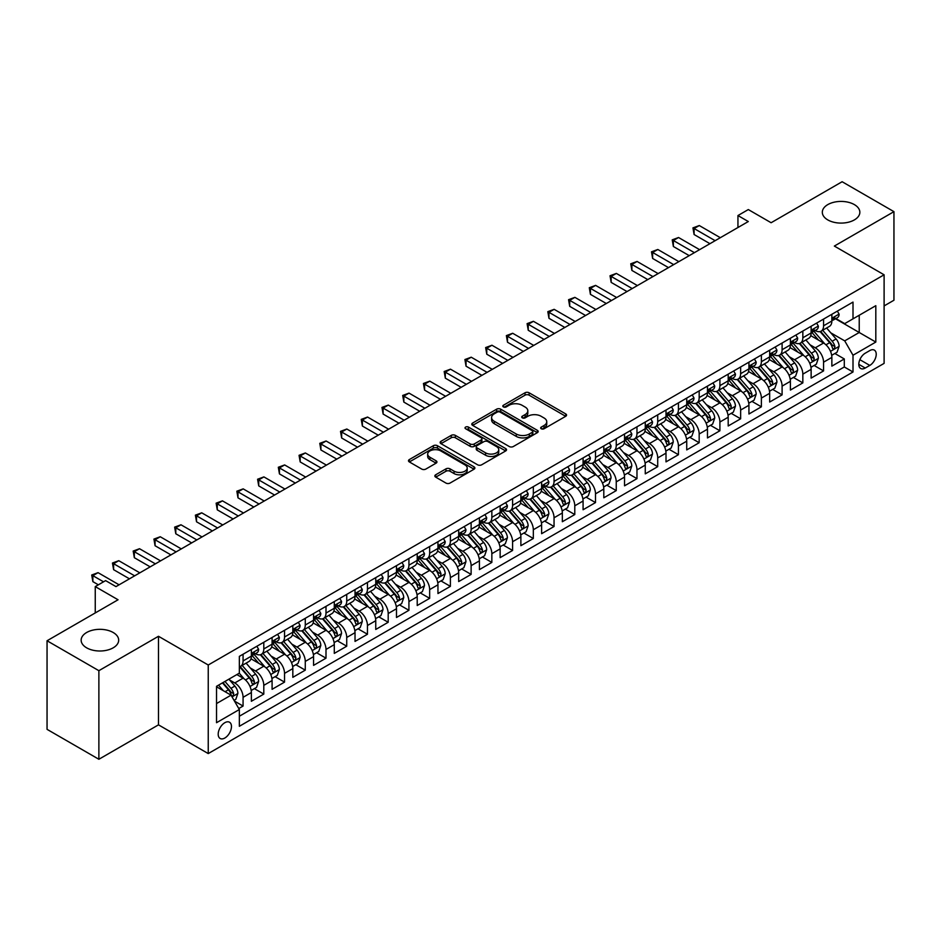 <?xml version="1.0" encoding="UTF-8"?>
<svg xmlns="http://www.w3.org/2000/svg" width="941" height="941" viewBox="0 0 941 941"><rect width="100%" height="100%" fill="white"/><g stroke="black" fill="none" stroke-linecap="round" stroke-linejoin="round"><path stroke-width="1.41" d="M541.251 428.755A2.011 1.164 0 0 0 544.098 428.755L565.729 416.275A2.882 1.659 0 0 0 566.564 415.099A2.882 1.659 0 0 0 565.729 413.922L529.101 392.785A2.882 1.659 0 0 0 525.031 392.785L503.4 405.265A2.011 1.164 0 0 0 502.812 406.089A2.011 1.164 0 0 0 503.4 406.912A2.011 1.164 0 0 0 506.258 406.912L509.046 405.289A9.21 5.317 0 0 1 522.079 405.289L525.125 407.053A9.21 5.317 0 0 1 527.819 410.817A9.21 5.317 0 0 1 525.125 414.569L522.326 416.193A2.011 1.164 0 0 0 521.737 417.016A2.011 1.164 0 0 0 522.326 417.839A2.011 1.164 0 0 0 525.172 417.839L527.972 416.216A9.21 5.317 0 0 1 541.004 416.216L544.051 417.98A9.21 5.317 0 0 1 546.745 421.744A9.21 5.317 0 0 1 544.051 425.497L541.251 427.12A2.011 1.164 0 0 0 540.663 427.943A2.011 1.164 0 0 0 541.251 428.755L541.251 427.12M113.191 632.505A18.761 10.833 0 0 0 92.736 630.152A18.761 10.833 0 0 0 81.149 640.162A18.761 10.833 0 0 0 86.643 647.831A18.761 10.833 0 0 0 107.098 650.172A18.761 10.833 0 0 0 118.684 640.162A18.761 10.833 0 0 0 113.191 632.505M854.357 204.597A18.761 10.833 0 0 0 833.902 202.244A18.761 10.833 0 0 0 822.316 212.254A18.761 10.833 0 0 0 827.809 219.923A18.761 10.833 0 0 0 848.264 222.264A18.761 10.833 0 0 0 859.851 212.254A18.761 10.833 0 0 0 854.357 204.597M224.828 738.015A9.386 5.423 120 0 0 230.957 729.745A9.386 5.423 120 0 0 229.522 722.229A9.386 5.423 120 0 0 224.828 722.7A9.386 5.423 120 0 0 218.7 730.969A9.386 5.423 120 0 0 220.135 738.485A9.386 5.423 120 0 0 224.828 738.015M435.695 474.782A2.882 1.659 0 0 0 434.848 475.958A2.882 1.659 0 0 0 435.695 477.134L445.963 483.074A2.882 1.659 0 0 0 450.033 483.074L474.052 469.206A2.882 1.659 0 0 0 474.887 468.03A2.882 1.659 0 0 0 474.052 466.854L437.424 445.705A2.882 1.659 0 0 0 433.354 445.705L409.335 459.573A2.882 1.659 0 0 0 408.488 460.749A2.882 1.659 0 0 0 409.335 461.925L421.744 469.089A2.882 1.659 0 0 0 425.814 469.089L436.095 463.16A2.882 1.659 0 0 0 436.942 461.984A2.882 1.659 0 0 0 436.095 460.808L429.943 457.255A7.693 4.446 0 0 1 427.685 454.103A7.693 4.446 0 0 1 432.437 449.998A7.693 4.446 0 0 1 440.823 450.962L464.948 464.889A7.693 4.446 0 0 1 467.195 468.03A7.693 4.446 0 0 1 462.443 472.135A7.693 4.446 0 0 1 454.056 471.17L450.033 468.853A2.882 1.659 0 0 0 445.963 468.853L435.695 474.782L435.695 477.134M884.105 305.919L893.95 300.238L893.95 211.654L842.124 181.731L771.114 222.735L748.307 209.561L737.944 215.548L748.307 221.535L115.978 586.608L105.615 580.621L95.253 586.608L95.253 612.932M98.876 670.686L98.876 759.269L158.488 724.852L158.488 636.281L98.876 670.686L47.05 640.762L118.06 599.77L95.253 586.608M158.488 636.281L208.243 665.005L884.105 274.796L884.105 363.379L208.243 753.576L208.243 665.005M893.95 211.654L834.349 246.071L884.105 274.796M509.257 446.528A2.882 1.659 0 0 0 513.327 446.528L537.335 432.672A2.882 1.659 0 0 0 538.181 431.496A2.882 1.659 0 0 0 537.335 430.319L500.706 409.17A2.882 1.659 0 0 0 496.636 409.17L472.629 423.038A2.882 1.659 0 0 0 471.782 424.203A2.882 1.659 0 0 0 472.629 425.379L509.257 446.528M466.407 429.202A2.011 1.164 0 0 1 468.453 429.484L468.453 427.085L505.693 448.586A2.882 1.659 0 0 1 506.54 449.763A2.882 1.659 0 0 1 505.693 450.939L481.674 464.795A2.882 1.659 0 0 1 477.605 464.795L440.976 443.658L440.976 441.305A2.882 1.659 0 0 0 440.141 442.482A2.882 1.659 0 0 0 440.976 443.658M440.976 441.305L451.257 435.365A2.882 1.659 0 0 1 455.326 435.365L470.182 443.94A2.882 1.659 0 0 0 474.252 443.94L481.074 440.012A2.882 1.659 0 0 0 481.91 438.835A2.882 1.659 0 0 0 481.074 437.659L465.607 428.731A2.011 1.164 0 0 1 465.019 427.908A2.011 1.164 0 0 1 466.254 426.838A2.011 1.164 0 0 1 468.453 427.085M98.876 759.269L47.05 729.346L47.05 640.762M238.767 708.538L243.072 706.056L234.462 701.092M229.569 679.955L234.779 682.954A11.727 6.775 60 0 1 243.072 697.316L251.365 692.529L251.365 701.268L263.798 694.093L254.364 688.647M250.306 667.981L255.505 670.992A11.727 6.775 60 0 1 263.798 685.354L272.09 680.566L272.09 689.306L284.535 682.119L275.101 676.673M271.032 656.018L276.242 659.018A11.727 6.775 60 0 1 284.535 673.38L292.827 668.592L292.827 677.332L305.272 670.157L295.839 664.711M291.769 644.044L296.968 647.055A11.727 6.775 60 0 1 305.272 661.417L313.565 656.63L313.565 665.369L325.998 658.182L316.564 652.736M312.506 632.07L317.705 635.081A11.727 6.775 60 0 1 325.998 649.443L334.29 644.656L334.29 653.395L346.735 646.208L337.301 640.762M333.232 620.107L338.442 623.107A11.727 6.775 60 0 1 346.735 637.469L355.028 632.681L355.028 641.421L367.46 634.246L358.027 628.8M353.969 608.133L359.168 611.144A11.727 6.775 60 0 1 367.46 625.506L375.753 620.719L375.753 629.458L388.198 622.272L378.764 616.826M374.694 596.171L379.905 599.17A11.727 6.775 60 0 1 388.198 613.532L396.49 608.745L396.49 617.484L408.923 610.309L399.49 604.863M395.432 584.196L400.631 587.208A11.727 6.775 60 0 1 408.923 601.57L417.216 596.782L417.216 605.522L429.661 598.335L420.227 592.889M416.157 572.222L421.368 575.233A11.727 6.775 60 0 1 429.661 589.595L437.953 584.808L437.953 593.548L450.386 586.361L440.953 580.915M436.895 560.26L442.094 563.259A11.727 6.775 60 0 1 450.386 577.633L458.679 572.834L458.679 581.573L471.123 574.398L461.69 568.952M457.62 548.285L462.831 551.297A11.727 6.775 60 0 1 471.123 565.659L479.416 560.871L479.416 569.611L491.849 562.424L482.415 556.978M478.357 536.323L483.556 539.322A11.727 6.775 60 0 1 491.849 553.684L500.142 548.897L500.142 557.637L512.586 550.461L503.153 545.015M499.083 524.349L504.294 527.36A11.727 6.775 60 0 1 512.586 541.722L520.879 536.935L520.879 545.674L533.324 538.487L523.89 533.041M519.82 512.386L525.019 515.386A11.727 6.775 60 0 1 533.324 529.748L541.616 524.96L541.616 533.7L554.049 526.513L544.616 521.067M540.557 500.412L545.756 503.411A11.727 6.775 60 0 1 554.049 517.785L562.342 512.986L562.342 521.726L574.786 514.551L565.353 509.105M561.283 488.438L566.494 491.449A11.727 6.775 60 0 1 574.786 505.811L583.079 501.024L583.079 509.763L595.512 502.576L586.078 497.13M582.02 476.475L587.219 479.475A11.727 6.775 60 0 1 595.512 493.837L603.804 489.049L603.804 497.789L616.249 490.614L606.816 485.168M602.746 464.501L607.957 467.512A11.727 6.775 60 0 1 616.249 481.874L624.542 477.087L624.542 485.827L636.975 478.64L627.541 473.194M623.483 452.539L628.682 455.538A11.727 6.775 60 0 1 636.975 469.9L645.267 465.113L645.267 473.852L657.712 466.665L648.278 461.219M644.209 440.564L649.419 443.564A11.727 6.775 60 0 1 657.712 457.938L666.005 453.15L666.005 461.878L678.437 454.703L669.004 449.257M664.946 428.59L670.145 431.601A11.727 6.775 60 0 1 678.437 445.963L686.73 441.176L686.73 449.916L699.175 442.729L689.741 437.283M685.671 416.628L690.882 419.627A11.727 6.775 60 0 1 699.175 433.989L707.467 429.202L707.467 437.941L719.9 430.766L710.467 425.32M706.409 404.654L711.608 407.665A11.727 6.775 60 0 1 719.9 422.027L728.193 417.239L728.193 425.979L740.638 418.792L731.204 413.346M727.134 392.691L732.345 395.69A11.727 6.775 60 0 1 740.638 410.053L748.93 405.265L748.93 414.005L761.375 406.818L751.941 401.372M747.872 380.717L753.082 383.716A11.727 6.775 60 0 1 761.375 398.09L769.667 393.303L769.667 402.03L782.1 394.855L772.667 389.409M768.609 368.743L773.808 371.754A11.727 6.775 60 0 1 782.1 386.116L790.393 381.328L790.393 390.068L802.838 382.881L793.404 377.435M789.334 356.78L794.545 359.78A11.727 6.775 60 0 1 802.838 374.142L811.13 369.354L811.13 378.094L823.563 370.919L823.563 362.179A11.727 6.775 -120 0 0 815.271 347.817L810.072 344.806M814.13 365.473L823.563 370.919M251.365 692.529A11.727 6.775 -120 0 0 243.072 678.167L236.85 674.579M272.09 680.566A11.727 6.775 -120 0 0 263.798 666.204L250.976 658.794M292.827 668.592A11.727 6.775 -120 0 0 284.535 654.23L271.714 646.832M313.565 656.63A11.727 6.775 -120 0 0 305.272 642.268L292.439 634.857M334.29 644.656A11.727 6.775 -120 0 0 325.998 630.294L313.177 622.895M355.028 632.681A11.727 6.775 -120 0 0 346.735 618.319L333.914 610.921M375.753 620.719A11.727 6.775 -120 0 0 367.46 606.357L354.639 598.947M396.49 608.745A11.727 6.775 -120 0 0 388.198 594.383L375.377 586.984M417.216 596.782A11.727 6.775 -120 0 0 408.923 582.42L396.102 575.01M437.953 584.808A11.727 6.775 -120 0 0 429.661 570.446L416.839 563.047M458.679 572.834A11.727 6.775 -120 0 0 450.386 558.472L437.565 551.073M479.416 560.871A11.727 6.775 -120 0 0 471.123 546.509L458.302 539.099M500.142 548.897A11.727 6.775 -120 0 0 491.849 534.535L479.028 527.136M520.879 536.935A11.727 6.775 -120 0 0 512.586 522.573L499.765 515.162M541.616 524.96A11.727 6.775 -120 0 0 533.324 510.598L520.502 503.2M562.342 512.986A11.727 6.775 -120 0 0 554.049 498.624L541.228 491.226M583.079 501.024A11.727 6.775 -120 0 0 574.786 486.662L561.965 479.251M603.804 489.049A11.727 6.775 -120 0 0 595.512 474.687L582.691 467.289M624.542 477.087A11.727 6.775 -120 0 0 616.249 462.725L603.428 455.315M645.267 465.113A11.727 6.775 -120 0 0 636.975 450.751L624.154 443.352M666.005 453.15A11.727 6.775 -120 0 0 657.712 438.777L644.891 431.378M686.73 441.176A11.727 6.775 -120 0 0 678.437 426.814L665.616 419.404M707.467 429.202A11.727 6.775 -120 0 0 699.175 414.84L686.354 407.441M728.193 417.239A11.727 6.775 -120 0 0 719.9 402.877L707.079 395.467M748.93 405.265A11.727 6.775 -120 0 0 740.638 390.903L727.816 383.505M769.667 393.303A11.727 6.775 -120 0 0 761.375 378.929L748.554 371.53M790.393 381.328A11.727 6.775 -120 0 0 782.1 366.966L769.279 359.556M811.13 369.354A11.727 6.775 -120 0 0 802.838 354.992L790.017 347.594M869.802 350.57L865.238 353.204A9.092 5.246 120 0 0 859.298 361.215A9.092 5.246 120 0 0 860.697 368.496A9.092 5.246 120 0 0 865.238 368.037L869.802 365.414A9.092 5.246 120 0 0 875.73 357.404A9.092 5.246 120 0 0 874.342 350.111A9.092 5.246 120 0 0 869.802 350.57M216.536 703.55L231.051 695.164L239.343 709.526L239.343 726.287L853.005 371.989L853.005 355.239L844.712 340.865L830.797 332.843M239.343 709.526L216.536 722.7L216.536 686.307L239.343 673.144L239.343 656.383L853.005 302.085L853.005 318.846L875.812 305.684L875.812 342.065L853.005 355.239M255.399 653.689L255.505 653.748A11.727 6.775 60 0 0 261.375 654.336L269.667 649.549A11.727 6.775 -120 0 0 272.09 644.173L272.09 637.469M276.136 641.715L276.242 641.786A11.727 6.775 60 0 0 282.1 642.362L290.393 637.575A11.727 6.775 -120 0 0 292.827 632.211L292.827 625.506M296.862 629.752L296.968 629.811A11.727 6.775 60 0 0 302.837 630.399L311.13 625.612A11.727 6.775 -120 0 0 313.565 620.237L313.565 613.532M317.599 617.778L317.705 617.849A11.727 6.775 60 0 0 323.575 618.425L331.867 613.638A11.727 6.775 -120 0 0 334.29 608.274L334.29 601.57M338.325 605.816L338.442 605.875A11.727 6.775 60 0 0 344.3 606.451L352.593 601.664A11.727 6.775 -120 0 0 355.028 596.3L355.028 589.595M359.062 593.842L359.168 593.9A11.727 6.775 60 0 0 365.037 594.489L373.33 589.701A11.727 6.775 -120 0 0 375.753 584.326L375.753 577.621M379.788 581.867L379.905 581.938A11.727 6.775 60 0 0 385.763 582.514L394.056 577.727A11.727 6.775 -120 0 0 396.49 572.363L396.49 565.659M400.525 569.905L400.631 569.964A11.727 6.775 60 0 0 406.5 570.552L414.793 565.764A11.727 6.775 -120 0 0 417.216 560.389L417.216 553.684M421.262 557.931L421.368 558.001A11.727 6.775 60 0 0 427.226 558.578L435.518 553.79A11.727 6.775 -120 0 0 437.953 548.427L437.953 541.722M441.988 545.968L442.094 546.027A11.727 6.775 60 0 0 447.963 546.603L456.256 541.816A11.727 6.775 -120 0 0 458.679 536.452L458.679 529.748M462.725 533.994L462.831 534.053A11.727 6.775 60 0 0 468.689 534.641L476.981 529.854A11.727 6.775 -120 0 0 479.416 524.478L479.416 517.773M483.451 522.032L483.556 522.09A11.727 6.775 60 0 0 489.426 522.667L497.718 517.879A11.727 6.775 -120 0 0 500.142 512.516L500.142 505.811M504.188 510.057L504.294 510.116A11.727 6.775 60 0 0 510.151 510.704L518.444 505.917A11.727 6.775 -120 0 0 520.879 500.541L520.879 493.837M524.913 498.083L525.019 498.154A11.727 6.775 60 0 0 530.889 498.73L539.181 493.943A11.727 6.775 -120 0 0 541.616 488.579L541.616 481.874M545.651 486.121L545.756 486.179A11.727 6.775 60 0 0 551.626 486.756L559.919 481.968A11.727 6.775 -120 0 0 562.342 476.605L562.342 469.9M566.376 474.146L566.494 474.205A11.727 6.775 60 0 0 572.351 474.793L580.644 470.006A11.727 6.775 -120 0 0 583.079 464.631L583.079 457.926M587.113 462.184L587.219 462.243A11.727 6.775 60 0 0 593.089 462.819L601.381 458.032A11.727 6.775 -120 0 0 603.804 452.668L603.804 445.963M607.839 450.21L607.957 450.269A11.727 6.775 60 0 0 613.814 450.857L622.107 446.069A11.727 6.775 -120 0 0 624.542 440.694L624.542 433.989M628.576 438.235L628.682 438.306A11.727 6.775 60 0 0 634.552 438.882L642.844 434.095A11.727 6.775 -120 0 0 645.267 428.731L645.267 422.027M649.314 426.273L649.419 426.332A11.727 6.775 60 0 0 655.277 426.908L663.57 422.121A11.727 6.775 -120 0 0 666.005 416.757L666.005 410.053M670.039 414.299L670.145 414.358A11.727 6.775 60 0 0 676.014 414.946L684.307 410.158A11.727 6.775 -120 0 0 686.73 404.783L686.73 398.078M690.776 402.336L690.882 402.395A11.727 6.775 60 0 0 696.74 402.971L705.032 398.184A11.727 6.775 -120 0 0 707.467 392.82L707.467 386.116M711.502 390.362L711.608 390.421A11.727 6.775 60 0 0 717.477 391.009L725.77 386.222A11.727 6.775 -120 0 0 728.193 380.846L728.193 374.142M732.239 378.388L732.345 378.458A11.727 6.775 60 0 0 738.203 379.035L746.495 374.247A11.727 6.775 -120 0 0 748.93 368.884L748.93 362.179M752.965 366.425L753.082 366.484A11.727 6.775 60 0 0 758.94 367.061L767.233 362.273A11.727 6.775 -120 0 0 769.667 356.91L769.667 350.205M773.702 354.451L773.808 354.51A11.727 6.775 60 0 0 779.677 355.098L787.97 350.311A11.727 6.775 -120 0 0 790.393 344.935L790.393 338.242M794.427 342.489L794.545 342.548A11.727 6.775 60 0 0 800.403 343.124L808.695 338.337A11.727 6.775 -120 0 0 811.13 332.973L811.13 326.268M239.343 716.23L844.3 366.966L844.3 358.944L831.856 366.131L831.856 357.392A11.727 6.775 -120 0 0 823.563 343.03L810.742 335.619M815.165 330.514L815.271 330.573A11.727 6.775 -120 0 0 821.14 331.161A11.727 6.775 -120 0 0 823.563 325.786L823.563 319.081M821.14 331.161L829.433 326.374A11.727 6.775 -120 0 0 831.856 320.999L831.856 314.294M243.072 654.23L243.072 660.935A11.727 6.775 60 0 1 240.637 666.299A11.727 6.775 60 0 1 239.343 666.781M240.637 666.299L248.93 661.511A11.727 6.775 -120 0 0 251.365 656.148L251.365 649.443M263.798 642.256L263.798 648.961A11.727 6.775 60 0 1 261.375 654.336M284.535 630.294L284.535 636.998A11.727 6.775 60 0 1 282.1 642.362M305.272 618.319L305.272 625.024A11.727 6.775 60 0 1 302.837 630.399M325.998 606.357L325.998 613.062A11.727 6.775 60 0 1 323.575 618.425M346.735 594.383L346.735 601.087A11.727 6.775 60 0 1 344.3 606.451M367.46 582.408L367.46 589.113A11.727 6.775 60 0 1 365.037 594.489M388.198 570.446L388.198 577.151A11.727 6.775 60 0 1 385.763 582.514M408.923 558.472L408.923 565.176A11.727 6.775 60 0 1 406.5 570.552M429.661 546.509L429.661 553.214A11.727 6.775 60 0 1 427.226 558.578M450.386 534.535L450.386 541.24A11.727 6.775 60 0 1 447.963 546.603M471.123 522.573L471.123 529.265A11.727 6.775 60 0 1 468.689 534.641M491.849 510.598L491.849 517.303A11.727 6.775 60 0 1 489.426 522.667M512.586 498.624L512.586 505.329A11.727 6.775 60 0 1 510.151 510.704M533.324 486.662L533.324 493.366A11.727 6.775 60 0 1 530.889 498.73M554.049 474.687L554.049 481.392A11.727 6.775 60 0 1 551.626 486.756M574.786 462.725L574.786 469.418A11.727 6.775 60 0 1 572.351 474.793M595.512 450.751L595.512 457.455A11.727 6.775 60 0 1 593.089 462.819M616.249 438.777L616.249 445.481A11.727 6.775 60 0 1 613.814 450.857M636.975 426.814L636.975 433.519A11.727 6.775 60 0 1 634.552 438.882M657.712 414.84L657.712 421.544A11.727 6.775 60 0 1 655.277 426.908M678.437 402.877L678.437 409.57A11.727 6.775 60 0 1 676.014 414.946M699.175 390.903L699.175 397.608A11.727 6.775 60 0 1 696.74 402.971M719.9 378.929L719.9 385.634A11.727 6.775 60 0 1 717.477 391.009M740.638 366.966L740.638 373.671A11.727 6.775 60 0 1 738.203 379.035M761.375 354.992L761.375 361.697A11.727 6.775 60 0 1 758.94 367.061M782.1 343.03L782.1 349.723A11.727 6.775 60 0 1 779.677 355.098M802.838 331.056L802.838 337.76A11.727 6.775 60 0 1 800.403 343.124M802.838 374.142L802.838 382.881M782.1 386.116L782.1 394.855M761.375 398.09L761.375 406.818M740.638 410.053L740.638 418.792M719.9 422.027L719.9 430.766M699.175 433.989L699.175 442.729M678.437 445.963L678.437 454.703M657.712 457.938L657.712 466.665M636.975 469.9L636.975 478.64M616.249 481.874L616.249 490.614M595.512 493.837L595.512 502.576M574.786 505.811L574.786 514.551M554.049 517.785L554.049 526.513M533.324 529.748L533.324 538.487M512.586 541.722L512.586 550.461M491.849 553.684L491.849 562.424M471.123 565.659L471.123 574.398M450.386 577.633L450.386 586.361M429.661 589.595L429.661 598.335M408.923 601.57L408.923 610.309M388.198 613.532L388.198 622.272M367.46 625.506L367.46 634.246M346.735 637.469L346.735 646.208M325.998 649.443L325.998 658.182M305.272 661.417L305.272 670.157M284.535 673.38L284.535 682.119M263.798 685.354L263.798 694.093M243.072 697.316L243.072 706.056M231.051 695.164L216.536 686.789M844.712 340.865L859.227 332.491L859.227 315.259L875.812 305.684M835.479 318.787L875.812 342.065M835.89 318.54L844.712 323.633L853.005 318.846M158.488 724.852L208.243 753.576M737.944 215.548L737.944 227.522M834.867 353.498L844.3 358.944M844.3 366.966L853.005 371.989M542.063 429.049L544.051 427.896A9.21 5.317 0 0 0 546.745 424.132L546.745 421.744M527.819 410.817L527.819 413.205A9.21 5.317 0 0 1 525.125 416.969L523.137 418.122M565.682 416.298L529.101 395.173A2.882 1.659 0 0 0 525.031 395.173L504.211 407.194M537.335 430.319L537.335 432.672L500.706 411.558A2.882 1.659 0 0 0 496.636 411.558L472.664 425.403M532.253 432.319A2.011 1.164 0 0 0 532.841 431.496A2.011 1.164 0 0 0 532.253 430.672L500.094 412.111A2.011 1.164 0 0 0 497.248 412.111L494.296 413.805A9.21 5.317 0 0 0 491.602 417.569A9.21 5.317 0 0 0 494.296 421.333L516.28 434.013A9.21 5.317 0 0 0 529.301 434.013L532.253 432.319L532.253 434.707A2.011 1.164 0 0 0 532.841 433.883L532.841 431.496M491.602 417.569L491.602 419.968A9.21 5.317 0 0 0 494.296 423.721L494.296 421.333M532.253 434.707L529.301 436.412A9.21 5.317 0 0 1 516.28 436.412L494.296 423.721M441.023 443.67L451.257 437.765L451.257 435.365M481.91 438.835L481.91 441.235A2.882 1.659 0 0 1 481.074 442.399L474.252 446.34A2.882 1.659 0 0 1 470.182 446.34L455.326 437.765A2.882 1.659 0 0 0 451.257 437.765M468.453 429.484L505.658 450.962M485.603 452.844A7.693 4.446 0 0 0 493.99 453.809A7.693 4.446 0 0 0 498.742 449.704A7.693 4.446 0 0 0 496.483 446.563L487.991 441.658A2.882 1.659 0 0 0 483.921 441.658L477.099 445.587A2.882 1.659 0 0 0 476.264 446.763A2.882 1.659 0 0 0 477.099 447.94L485.603 452.844L485.603 455.244A7.693 4.446 0 0 0 493.99 456.209A7.693 4.446 0 0 0 498.742 452.092L498.742 449.704M476.264 446.763L476.264 449.163A2.882 1.659 0 0 0 477.099 450.339L477.099 447.94M485.603 455.244L477.099 450.339M467.195 468.03L467.195 470.429A7.693 4.446 0 0 1 462.443 474.535A7.693 4.446 0 0 1 454.056 473.57L450.033 471.253A2.882 1.659 0 0 0 445.963 471.253L435.73 477.158M427.685 454.103L427.685 456.503A7.693 4.446 0 0 0 429.943 459.643L429.943 457.255M436.059 463.172L429.943 459.643M474.052 466.854L474.052 469.206L437.424 448.104A2.882 1.659 0 0 0 433.354 448.104L409.37 461.949M831.679 355.333L837.043 352.24L839.113 346.253A7.775 4.482 -120 0 0 836.09 338.96L826.61 327.997M824.716 343.783L813.894 331.244M818.552 340.136L812.271 332.855A18.62 10.751 -120 0 0 811.695 332.208M820.082 331.585L829.656 342.677A7.775 4.482 60 0 1 832.432 348.029C833.597 349.582 834.432 349.111 834.914 346.582A7.775 4.482 -120 0 0 832.15 341.23L822.681 330.267M820.646 331.397L830.938 343.312A3.964 2.282 60 0 1 831.938 344.865L834.914 346.582M832.432 348.029L832.997 348.946M837.349 311.13L839.113 314.176A7.775 4.482 60 0 1 837.502 317.611L833.561 319.893A7.775 4.482 -120 0 0 834.914 318.105L834.749 317.411M715.136 240.684L694.093 228.534L699.281 225.546L720.324 237.697M832.115 320.258L832.15 320.258A7.775 4.482 -120 0 0 833.561 319.893M833.914 317.517L834.914 318.105C834.432 316.929 833.597 317.411 832.432 319.54A7.775 4.482 60 0 1 831.856 320.646M709.949 243.684L694.093 234.521L694.093 228.534L692.952 227.875L699.281 225.546M694.093 234.521L692.952 227.875M810.954 367.308L816.306 364.214L818.376 358.227A7.775 4.482 -120 0 0 815.353 350.934L805.884 339.96M803.99 355.757L793.157 343.218M797.827 352.099L791.546 344.829A18.62 10.751 -120 0 0 790.969 344.183M799.344 343.547L808.931 354.639A7.775 4.482 60 0 1 811.695 359.991C812.871 361.556 813.694 361.073 814.188 358.556A7.775 4.482 -120 0 0 811.413 353.204L801.944 342.242M799.909 343.371L810.201 355.286A3.964 2.282 60 0 1 811.201 356.839L814.188 358.556M811.695 359.991L812.259 360.921M790.217 379.27L795.58 376.177L797.65 370.201A7.775 4.482 -120 0 0 794.627 362.897L785.147 351.934M783.253 367.719L772.432 355.192M777.09 364.073L770.808 356.792A18.62 10.751 -120 0 0 770.232 356.145M778.619 355.522L788.193 366.614A7.775 4.482 60 0 1 790.969 371.966C792.134 373.53 792.969 373.048 793.451 370.531A7.775 4.482 -120 0 0 790.687 365.179L781.206 354.204M779.183 355.333L789.475 367.261A3.964 2.282 60 0 1 790.475 368.801L793.451 370.531M790.969 371.966L791.534 372.883M769.491 391.244L774.843 388.151L776.913 382.164A7.775 4.482 -120 0 0 773.89 374.871L764.421 363.908M762.516 379.694L751.694 367.155M756.364 376.047L750.083 368.766A18.62 10.751 -120 0 0 749.495 368.119M757.881 367.484L767.468 378.576A7.775 4.482 60 0 1 770.232 383.928C771.408 385.492 772.232 385.022 772.726 382.493A7.775 4.482 -120 0 0 769.95 377.141L760.481 366.178M758.446 367.308L768.738 379.223A3.964 2.282 60 0 1 769.738 380.776L772.726 382.493M770.232 383.928L770.797 384.857M748.754 403.219L754.117 400.125L756.188 394.138A7.775 4.482 -120 0 0 753.165 386.845L743.684 375.871M741.79 391.656L730.969 379.129M735.627 388.01L729.346 380.74A18.62 10.751 -120 0 0 728.769 380.093M737.156 379.458L746.731 390.55A7.775 4.482 60 0 1 749.507 395.902C750.671 397.467 751.494 396.984 751.988 394.467A7.775 4.482 -120 0 0 749.224 389.115L739.744 378.141M737.72 379.27L748.013 391.197A3.964 2.282 60 0 1 749.012 392.738L751.988 394.467M749.507 395.902L750.071 396.82M816.623 323.092L818.376 326.151A7.775 4.482 60 0 1 816.776 329.585L812.836 331.855A7.775 4.482 -120 0 0 814.188 330.068L814.024 329.385M694.399 252.659L673.368 240.508L678.543 237.508L699.586 249.659M811.389 332.22L811.413 332.22A7.775 4.482 -120 0 0 812.836 331.855M813.189 329.491L814.188 330.068C813.694 328.903 812.871 329.374 811.695 331.503A7.775 4.482 60 0 1 811.13 332.608M689.224 255.646L673.368 246.495L673.368 240.508L672.227 239.849L678.543 237.508M673.368 246.495L672.227 239.849M795.886 335.067L797.65 338.113A7.775 4.482 60 0 1 796.039 341.559L792.099 343.83A7.775 4.482 -120 0 0 793.451 342.042L793.287 341.348M673.674 264.621L652.631 252.47L657.818 249.483L678.861 261.633M790.652 344.194L790.687 344.194A7.775 4.482 -120 0 0 792.099 343.83M792.451 341.465L793.451 342.042C792.969 340.865 792.134 341.348 790.969 343.477A7.775 4.482 60 0 1 790.393 344.582M668.486 267.62L652.631 258.457L652.631 252.47L651.49 251.812L657.818 249.483M652.631 258.457L651.49 251.812M775.161 347.029L776.913 350.087A7.775 4.482 60 0 1 775.313 353.522L771.373 355.804A7.775 4.482 -120 0 0 772.726 354.004L772.561 353.322M652.936 276.595L631.893 264.445L637.081 261.457L658.124 273.596M769.926 356.157L769.95 356.157A7.775 4.482 -120 0 0 771.373 355.804M771.714 353.428L772.726 354.004C772.232 352.84 771.408 353.322 770.232 355.439A7.775 4.482 60 0 1 769.667 356.545M647.761 279.583L631.893 270.432L631.893 264.445L630.752 263.786L637.081 261.457M631.893 270.432L630.752 263.786M754.423 359.003L756.188 362.062A7.775 4.482 60 0 1 754.576 365.496L750.636 367.766A7.775 4.482 -120 0 0 751.988 365.978L751.824 365.284M632.211 288.558L611.168 276.419L616.355 273.419L637.386 285.57M749.189 368.131L749.224 368.131A7.775 4.482 -120 0 0 750.636 367.766M750.989 365.402L751.988 365.978C751.506 364.802 750.671 365.284 749.507 367.413A7.775 4.482 60 0 1 748.93 368.519M627.024 291.557L611.168 282.394L611.168 276.419L610.027 275.76L616.355 273.419M611.168 282.394L610.027 275.76M728.028 415.181L733.38 412.087L735.45 406.1A7.775 4.482 -120 0 0 732.427 398.808L722.959 387.845M721.053 403.63L710.232 391.091M714.901 399.984L708.608 392.703A18.62 10.751 -120 0 0 708.032 392.056M716.419 391.421L726.005 402.525A7.775 4.482 60 0 1 728.769 407.876C729.934 409.429 730.769 408.959 731.263 406.43A7.775 4.482 -120 0 0 728.487 401.078L719.018 390.115M716.983 391.244L727.275 403.16A3.964 2.282 60 0 1 728.275 404.712L731.263 406.43M728.769 407.876L729.334 408.794M733.698 370.977L735.45 374.024A7.775 4.482 60 0 1 733.851 377.459L729.91 379.741A7.775 4.482 -120 0 0 731.263 377.953L731.098 377.259M611.474 300.532L590.43 288.381L595.618 285.394L616.661 297.544M728.452 380.105L728.487 380.105A7.775 4.482 -120 0 0 729.91 379.741M730.251 377.365L731.263 377.953C730.769 376.776 729.945 377.259 728.769 379.388A7.775 4.482 60 0 1 728.193 380.493M606.298 303.52L590.43 294.368L590.43 288.381L589.289 287.723L595.618 285.394M590.43 294.368L589.289 287.723M707.291 427.155L712.655 424.062L714.725 418.075A7.775 4.482 -120 0 0 711.69 410.782L702.221 399.807M700.327 415.604L689.494 403.066M694.164 411.946L687.883 404.677A18.62 10.751 -120 0 0 687.306 404.03M695.693 403.395L705.268 414.487A7.775 4.482 60 0 1 708.044 419.839C709.208 421.403 710.032 420.921 710.526 418.404A7.775 4.482 -120 0 0 707.761 413.052L698.281 402.089M696.246 403.219L706.55 415.134A3.964 2.282 60 0 1 707.538 416.687L710.526 418.404M708.044 419.839L708.608 420.756M712.96 382.94L714.725 385.998A7.775 4.482 60 0 1 713.113 389.433L709.173 391.703A7.775 4.482 -120 0 0 710.526 389.915L710.361 389.233M590.748 312.506L569.705 300.355L574.88 297.356L595.924 309.507M707.726 392.068L707.761 392.068A7.775 4.482 -120 0 0 709.173 391.703M709.526 389.339L710.526 389.915C710.043 388.751 709.208 389.221 708.044 391.35A7.775 4.482 60 0 1 707.467 392.456M585.561 315.494L569.705 306.343L569.705 300.355L568.564 299.697L574.88 297.356M569.705 306.343L568.564 299.697M686.565 439.118L691.917 436.024L693.987 430.037A7.775 4.482 -120 0 0 690.965 422.744L681.496 411.782M679.59 427.567L668.769 415.04M673.438 423.921L667.145 416.64A18.62 10.751 -120 0 0 666.569 415.993M674.956 415.369L684.542 426.461A7.775 4.482 60 0 1 687.306 431.813C688.471 433.378 689.306 432.895 689.8 430.378A7.775 4.482 -120 0 0 687.024 425.026L677.555 414.052M675.52 415.181L685.813 427.108A3.964 2.282 60 0 1 686.812 428.649L689.8 430.378M687.306 431.813L687.871 432.731M692.223 394.914L693.987 397.961A7.775 4.482 60 0 1 692.376 401.407L688.447 403.677A7.775 4.482 -120 0 0 689.8 401.889L689.635 401.195M570.011 324.469L548.968 312.318L554.155 309.33L575.198 321.481M686.989 404.042L687.024 404.042A7.775 4.482 -120 0 0 688.447 403.677M688.788 401.313L689.8 401.889C689.306 400.713 688.483 401.195 687.306 403.324A7.775 4.482 60 0 1 686.73 404.43M564.835 327.468L548.968 318.305L548.968 312.318L547.827 311.659L554.155 309.33M548.968 318.305L547.827 311.659M665.828 451.092L671.18 447.998L673.262 442.011A7.775 4.482 -120 0 0 670.227 434.718L660.758 423.756M658.865 439.541L648.031 427.002M652.701 435.895L646.42 428.614A18.62 10.751 -120 0 0 645.844 427.967M654.218 427.332L663.805 438.424A7.775 4.482 60 0 1 666.581 443.776C667.745 445.34 668.569 444.858 669.063 442.341A7.775 4.482 -120 0 0 666.299 436.989L656.818 426.026M654.783 427.155L665.087 439.071A3.964 2.282 60 0 1 666.075 440.623L669.063 442.341M666.581 443.776L667.145 444.705M671.498 406.877L673.262 409.935A7.775 4.482 60 0 1 671.651 413.37L667.71 415.64A7.775 4.482 -120 0 0 669.063 413.852L668.898 413.17M549.285 336.443L528.242 324.292L533.418 321.304L554.461 333.443M666.263 416.004L666.299 416.004A7.775 4.482 -120 0 0 667.71 415.64M668.063 413.275L669.063 413.852C668.569 412.687 667.745 413.17 666.581 415.287A7.775 4.482 60 0 1 666.005 416.392M544.098 339.43L528.242 330.279L528.242 324.292L527.101 323.633L533.418 321.304M528.242 330.279L527.101 323.633M645.091 463.054L650.454 459.973L652.525 453.985A7.775 4.482 -120 0 0 649.502 446.681L640.033 435.718M638.127 451.504L627.306 438.976M631.964 447.857L625.683 440.588A18.62 10.751 -120 0 0 625.106 439.941M633.493 439.306L643.068 450.398A7.775 4.482 60 0 1 645.844 455.75C647.008 457.314 647.843 456.832 648.325 454.315A7.775 4.482 -120 0 0 645.561 448.963L636.092 437.988M634.058 439.118L644.35 451.045A3.964 2.282 60 0 1 645.35 452.586L648.325 454.315M645.844 455.75L646.408 456.667M650.76 418.851L652.525 421.897A7.775 4.482 60 0 1 650.913 425.344L646.973 427.614A7.775 4.482 -120 0 0 648.325 425.826L648.173 425.132M528.548 348.405L507.505 336.266L512.692 333.267L533.735 345.418M645.526 427.979L645.561 427.979A7.775 4.482 -120 0 0 646.973 427.614M647.326 425.25L648.325 425.826C647.843 424.65 647.008 425.132 645.844 427.261A7.775 4.482 60 0 1 645.267 428.367M523.361 351.405L507.505 342.242L507.505 336.266L506.364 335.608L512.692 333.267M507.505 342.242L506.364 335.608M624.365 475.029L629.717 471.935L631.799 465.948A7.775 4.482 -120 0 0 628.764 458.655L619.296 447.693M617.402 463.478L606.569 450.939M611.238 459.831L604.957 452.55A18.62 10.751 -120 0 0 604.381 451.903M612.756 451.268L622.342 462.372A7.775 4.482 60 0 1 625.106 467.724C626.283 469.277 627.106 468.806 627.6 466.277A7.775 4.482 -120 0 0 624.824 460.925L615.355 449.963M613.32 451.092L623.624 463.007A3.964 2.282 60 0 1 624.612 464.56L627.6 466.277M625.106 467.724L625.671 468.642M630.035 430.825L631.799 433.872A7.775 4.482 60 0 1 630.188 437.306L626.247 439.588A7.775 4.482 -120 0 0 627.6 437.8L627.435 437.106M507.822 360.379L486.779 348.229L491.955 345.241L512.998 357.392M624.8 439.953L624.824 439.953A7.775 4.482 -120 0 0 626.247 439.588M626.6 437.212L627.6 437.8C627.106 436.624 626.283 437.106 625.106 439.235A7.775 4.482 60 0 1 624.542 440.341M502.635 363.367L486.779 354.216L486.779 348.229L485.638 347.57L491.955 345.241M486.779 354.216L485.638 347.57M603.628 487.003L608.992 483.909L611.062 477.922A7.775 4.482 -120 0 0 608.039 470.629L598.558 459.655M596.665 475.452L585.843 462.913M590.501 471.794L584.22 464.525A18.62 10.751 -120 0 0 583.643 463.878M592.03 463.243L601.605 474.335A7.775 4.482 60 0 1 604.381 479.687C605.545 481.251 606.38 480.769 606.863 478.251A7.775 4.482 -120 0 0 604.098 472.9L594.63 461.937M592.595 463.066L602.887 474.982A3.964 2.282 60 0 1 603.887 476.534L606.863 478.251M604.381 479.687L604.945 480.604M609.298 442.788L611.062 445.846A7.775 4.482 60 0 1 609.45 449.28L605.51 451.551A7.775 4.482 -120 0 0 606.863 449.763L606.698 449.08M487.085 372.354L466.042 360.203L471.229 357.204L492.272 369.354M604.063 451.915L604.098 451.915A7.775 4.482 -120 0 0 605.51 451.551M605.863 449.186L606.863 449.763C606.38 448.598 605.545 449.069 604.381 451.198A7.775 4.482 60 0 1 603.804 452.303M481.898 375.341L466.042 366.19L466.042 360.203L464.901 359.544L471.229 357.204M466.042 366.19L464.901 359.544M582.902 498.965L588.254 495.872L590.325 489.885A7.775 4.482 -120 0 0 587.302 482.592L577.833 471.629M575.939 487.414L565.106 474.887M569.775 483.768L563.494 476.487A18.62 10.751 -120 0 0 562.918 475.84M571.293 475.217L580.879 486.309A7.775 4.482 60 0 1 583.643 491.661C584.82 493.225 585.643 492.743 586.137 490.226A7.775 4.482 -120 0 0 583.361 484.874L573.892 473.899M571.857 475.029L582.15 486.956A3.964 2.282 60 0 1 583.149 488.497L586.137 490.226M583.643 491.661L584.208 492.578M588.572 454.762L590.325 457.808A7.775 4.482 60 0 1 588.725 461.255L584.784 463.525A7.775 4.482 -120 0 0 586.137 461.737L585.972 461.043M466.348 384.316L445.316 372.165L450.492 369.178L471.535 381.328M583.338 463.889L583.361 463.889A7.775 4.482 -120 0 0 584.784 463.525M585.137 461.149L586.137 461.737C585.643 460.561 584.82 461.043 583.643 463.172A7.775 4.482 60 0 1 583.079 464.278M461.172 387.316L445.316 378.153L445.316 372.165L444.176 371.507L450.492 369.178M445.316 378.153L444.176 371.507M562.165 510.939L567.529 507.846L569.599 501.859A7.775 4.482 -120 0 0 566.576 494.566L557.096 483.592M555.202 499.389L544.38 486.85M549.038 495.742L542.757 488.461A18.62 10.751 -120 0 0 542.181 487.814M550.567 487.179L560.142 498.271A7.775 4.482 60 0 1 562.918 503.623C564.082 505.188 564.918 504.705 565.4 502.188A7.775 4.482 -120 0 0 562.636 496.836L553.155 485.874M551.132 487.003L561.424 498.918A3.964 2.282 60 0 1 562.424 500.471L565.4 502.188M562.918 503.623L563.483 504.552M567.835 466.724L569.599 469.782A7.775 4.482 60 0 1 567.988 473.217L564.047 475.487A7.775 4.482 -120 0 0 565.4 473.699L565.235 473.017M445.622 396.29L424.579 384.14L429.766 381.152L450.81 393.291M562.6 475.852L562.636 475.852A7.775 4.482 -120 0 0 564.047 475.487M564.4 473.123L565.4 473.699C564.918 472.535 564.082 473.017 562.918 475.134A7.775 4.482 60 0 1 562.342 476.24M440.435 399.278L424.579 390.127L424.579 384.14L423.438 383.481L429.766 381.152M424.579 390.127L423.438 383.481M541.44 522.902L546.792 519.82L548.862 513.833A7.775 4.482 -120 0 0 545.839 506.529L536.37 495.566M534.464 511.351L523.643 498.824M528.313 507.705L522.032 500.436A18.62 10.751 -120 0 0 521.443 499.789M529.83 499.153L539.416 510.245A7.775 4.482 60 0 1 542.181 515.597C543.357 517.162 544.18 516.68 544.674 514.162A7.775 4.482 -120 0 0 541.898 508.81L532.43 497.836M530.395 498.965L540.687 510.892A3.964 2.282 60 0 1 541.687 512.433L544.674 514.162M542.181 515.597L542.745 516.515M547.109 478.698L548.862 481.745A7.775 4.482 60 0 1 547.262 485.191L543.322 487.462A7.775 4.482 -120 0 0 544.674 485.674L544.51 484.98M424.885 408.253L403.842 396.114L409.029 393.115L430.072 405.265M541.875 487.826L541.898 487.826A7.775 4.482 -120 0 0 543.322 487.462M543.663 485.097L544.674 485.674C544.18 484.497 543.357 484.98 542.181 487.109A7.775 4.482 60 0 1 541.616 488.214M419.71 411.252L403.842 402.089L403.842 396.114L402.701 395.455L409.029 393.115M403.842 402.089L402.701 395.455M520.702 534.876L526.066 531.783L528.136 525.796A7.775 4.482 -120 0 0 525.113 518.503L515.633 507.54M513.739 523.325L502.917 510.787M507.575 519.679L501.294 512.398A18.62 10.751 -120 0 0 500.718 511.751M509.105 511.116L518.679 522.22A7.775 4.482 60 0 1 521.455 527.572C522.62 529.124 523.443 528.654 523.937 526.125A7.775 4.482 -120 0 0 521.173 520.773L511.692 509.81M509.669 510.939L519.961 522.855A3.964 2.282 60 0 1 520.961 524.408L523.937 526.125M521.455 527.572L522.02 528.489M526.372 490.673L528.136 493.719A7.775 4.482 60 0 1 526.525 497.154L522.584 499.436A7.775 4.482 -120 0 0 523.937 497.648L523.772 496.954M404.16 420.227L383.116 408.076L388.304 405.089L409.335 417.239M521.138 499.8L521.173 499.8A7.775 4.482 -120 0 0 522.584 499.436M522.937 497.06L523.937 497.648C523.455 496.472 522.62 496.954 521.455 499.083A7.775 4.482 60 0 1 520.879 500.189M398.972 423.215L383.116 414.064L383.116 408.076L381.975 407.418L388.304 405.089M383.116 414.064L381.975 407.418M499.977 546.85L505.329 543.757L507.399 537.77A7.775 4.482 -120 0 0 504.376 530.477L494.907 519.503M493.002 535.3L482.18 522.761M486.85 531.641L480.557 524.372A18.62 10.751 -120 0 0 479.981 523.725M488.367 523.09L497.954 534.182A7.775 4.482 60 0 1 500.718 539.534C501.882 541.099 502.717 540.616 503.212 538.099A7.775 4.482 -120 0 0 500.436 532.747L490.967 521.784M488.932 522.914L499.224 534.829A3.964 2.282 60 0 1 500.224 536.382L503.212 538.099M500.718 539.534L501.282 540.452M505.646 502.635L507.399 505.693A7.775 4.482 60 0 1 505.799 509.128L501.859 511.398A7.775 4.482 -120 0 0 503.212 509.61L503.047 508.928M383.422 432.201L362.379 420.051L367.566 417.051L388.609 429.202M500.4 511.763L500.436 511.763A7.775 4.482 -120 0 0 501.859 511.398M502.2 509.034L503.212 509.61C502.717 508.446 501.894 508.916 500.718 511.045A7.775 4.482 60 0 1 500.142 512.151M378.247 435.189L362.379 426.038L362.379 420.051L361.238 419.392L367.566 417.051M362.379 426.038L361.238 419.392M479.24 558.813L484.603 555.719L486.673 549.732A7.775 4.482 -120 0 0 483.639 542.439L474.17 531.477M472.276 547.262L461.443 534.735M466.113 543.616L459.831 536.335A18.62 10.751 -120 0 0 459.255 535.688M467.642 535.064L477.216 546.156A7.775 4.482 60 0 1 479.992 551.508C481.157 553.073 481.98 552.59 482.474 550.073A7.775 4.482 -120 0 0 479.71 544.721L470.229 533.747M468.195 534.876L478.499 546.803A3.964 2.282 60 0 1 479.487 548.344L482.474 550.073M479.992 551.508L480.557 552.426M484.909 514.609L486.673 517.656A7.775 4.482 60 0 1 485.062 521.102L481.122 523.372A7.775 4.482 -120 0 0 482.474 521.585L482.31 520.891M362.697 444.164L341.654 432.013L346.829 429.025L367.872 441.176M479.675 523.737L479.71 523.737A7.775 4.482 -120 0 0 481.122 523.372M481.474 520.996L482.474 521.585C481.992 520.408 481.157 520.891 479.992 523.02A7.775 4.482 60 0 1 479.416 524.125M357.509 447.163L341.654 438L341.654 432.013L340.513 431.354L346.829 429.025M341.654 438L340.513 431.354M458.514 570.787L463.866 567.694L465.936 561.706A7.775 4.482 -120 0 0 462.913 554.414L453.444 543.439M451.539 559.236L440.717 546.697M445.387 555.59L439.094 548.309A18.62 10.751 -120 0 0 438.518 547.662M446.904 547.027L456.491 558.119A7.775 4.482 60 0 1 459.255 563.471C460.42 565.035 461.255 564.553 461.749 562.036A7.775 4.482 -120 0 0 458.973 556.684L449.504 545.721M447.469 546.85L457.761 558.766A3.964 2.282 60 0 1 458.761 560.318L461.749 562.036M459.255 563.471L459.82 564.4M464.172 526.572L465.936 529.63A7.775 4.482 60 0 1 464.325 533.065L460.396 535.335A7.775 4.482 -120 0 0 461.749 533.547L461.584 532.865M341.959 456.138L320.916 443.987L326.104 441L347.147 453.139M458.937 535.7L458.973 535.7A7.775 4.482 -120 0 0 460.396 535.335M460.737 532.971L461.749 533.547C461.255 532.383 460.431 532.865 459.255 534.982A7.775 4.482 60 0 1 458.679 536.088M336.784 459.126L320.916 449.974L320.916 443.987L319.775 443.329L326.104 441M320.916 449.974L319.775 443.329M437.777 582.75L443.129 579.668L445.211 573.681A7.775 4.482 -120 0 0 442.176 566.376L432.707 555.413M430.813 571.199L419.98 558.672M424.65 567.552L418.369 560.283A18.62 10.751 -120 0 0 417.792 559.636M426.167 559.001L435.754 570.093A7.775 4.482 60 0 1 438.53 575.445C439.694 577.009 440.517 576.527 441.011 574.01A7.775 4.482 -120 0 0 438.247 568.658L428.767 557.684M426.732 558.813L437.036 570.74A3.964 2.282 60 0 1 438.024 572.281L441.011 574.01M438.53 575.445L439.094 576.362M443.446 538.546L445.211 541.593A7.775 4.482 60 0 1 443.599 545.039L439.659 547.309A7.775 4.482 -120 0 0 441.011 545.521L440.847 544.827M321.234 468.1L300.191 455.962L305.366 452.962L326.409 465.113M438.212 547.674L438.247 547.674A7.775 4.482 -120 0 0 439.659 547.309M440.012 544.945L441.011 545.521C440.517 544.345 439.694 544.827 438.53 546.956A7.775 4.482 60 0 1 437.953 548.062M316.047 471.1L300.191 461.937L300.191 455.962L299.05 455.303L305.366 452.962M300.191 461.937L299.05 455.303M417.039 594.724L422.403 591.63L424.473 585.643A7.775 4.482 -120 0 0 421.45 578.35L411.982 567.388M410.076 583.173L399.255 570.634M403.912 579.527L397.631 572.246A18.62 10.751 -120 0 0 397.055 571.599M405.442 570.964L415.016 582.067A7.775 4.482 60 0 1 417.792 587.419C418.957 588.972 419.792 588.501 420.274 585.972A7.775 4.482 -120 0 0 417.51 580.621L408.041 569.658M406.006 570.787L416.298 582.702A3.964 2.282 60 0 1 417.298 584.255L420.274 585.972M417.792 587.419L418.357 588.337M422.709 550.52L424.473 553.567A7.775 4.482 60 0 1 422.862 557.001L418.921 559.283A7.775 4.482 -120 0 0 420.274 557.495L420.121 556.801M300.497 480.075L279.453 467.924L284.641 464.936L305.684 477.087M417.475 559.648L417.51 559.648A7.775 4.482 -120 0 0 418.921 559.283M419.274 556.907L420.274 557.495C419.792 556.319 418.957 556.801 417.792 558.93A7.775 4.482 60 0 1 417.216 560.036M295.309 483.062L279.453 473.911L279.453 467.924L278.313 467.265L284.641 464.936M279.453 473.911L278.313 467.265M396.314 606.698L401.666 603.604L403.748 597.617A7.775 4.482 -120 0 0 400.713 590.325L391.244 579.35M389.351 595.147L378.517 582.608M383.187 591.489L376.906 584.22A18.62 10.751 -120 0 0 376.329 583.573M384.704 582.938L394.291 594.03A7.775 4.482 60 0 1 397.055 599.382C398.231 600.946 399.055 600.464 399.549 597.947A7.775 4.482 -120 0 0 396.773 592.595L387.304 581.632M385.269 582.761L395.573 594.677A3.964 2.282 60 0 1 396.561 596.229L399.549 597.947M397.055 599.382L397.62 600.299M401.983 562.483L403.748 565.541A7.775 4.482 60 0 1 402.136 568.976L398.196 571.246A7.775 4.482 -120 0 0 399.549 569.458L399.384 568.776M279.771 492.049L258.728 479.898L263.903 476.899L284.947 489.049M396.749 571.61L396.773 571.61A7.775 4.482 -120 0 0 398.196 571.246M398.549 568.882L399.549 569.458C399.055 568.293 398.231 568.764 397.055 570.893A7.775 4.482 60 0 1 396.49 571.999M274.584 495.037L258.728 485.885L258.728 479.898L257.587 479.24L263.903 476.899M258.728 485.885L257.587 479.24M375.577 618.66L380.94 615.567L383.011 609.58A7.775 4.482 -120 0 0 379.988 602.287L370.507 591.324M368.613 607.11L357.792 594.583M362.45 603.463L356.168 596.182A18.62 10.751 -120 0 0 355.592 595.535M363.979 594.912L373.553 606.004A7.775 4.482 60 0 1 376.329 611.356C377.494 612.92 378.329 612.438 378.811 609.921A7.775 4.482 -120 0 0 376.047 604.569L366.578 593.595M364.543 594.724L374.836 606.651A3.964 2.282 60 0 1 375.835 608.192L378.811 609.921M376.329 611.356L376.894 612.273M381.246 574.457L383.011 577.503A7.775 4.482 60 0 1 381.399 580.95L377.459 583.22A7.775 4.482 -120 0 0 378.811 581.432L378.647 580.738M259.034 504.011L237.991 491.861L243.178 488.873L264.221 501.024M376.012 583.585L376.047 583.585A7.775 4.482 -120 0 0 377.459 583.22M377.811 580.844L378.811 581.432C378.329 580.256 377.494 580.738 376.329 582.867A7.775 4.482 60 0 1 375.753 583.973M253.847 507.011L237.991 497.848L237.991 491.861L236.85 491.202L243.178 488.873M237.991 497.848L236.85 491.202M354.851 630.635L360.203 627.541L362.273 621.554A7.775 4.482 -120 0 0 359.25 614.261L349.781 603.287M347.888 619.084L337.054 606.545M341.724 615.426L335.443 608.157A18.62 10.751 -120 0 0 334.867 607.51M343.242 606.874L352.828 617.966A7.775 4.482 60 0 1 355.592 623.318C356.768 624.883 357.592 624.401 358.086 621.883A7.775 4.482 -120 0 0 355.31 616.531L345.841 605.569M343.806 606.698L354.098 618.613A3.964 2.282 60 0 1 355.098 620.166L358.086 621.883M355.592 623.318L356.157 624.248M360.521 586.419L362.273 589.478A7.775 4.482 60 0 1 360.674 592.912L356.733 595.183A7.775 4.482 -120 0 0 358.086 593.395L357.921 592.712M238.296 515.986L217.265 503.835L222.441 500.847L243.484 512.986M355.286 595.547L355.31 595.547A7.775 4.482 -120 0 0 356.733 595.183M357.086 592.818L358.086 593.395C357.592 592.23 356.768 592.701 355.592 594.83A7.775 4.482 60 0 1 355.028 595.935M233.121 518.973L217.265 509.822L217.265 503.835L216.124 503.176L222.441 500.847M217.265 509.822L216.124 503.176M334.114 642.597L339.478 639.504L341.548 633.528A7.775 4.482 -120 0 0 338.525 626.224L329.044 615.261M327.15 631.046L316.329 618.519M320.987 627.4L314.706 620.131A18.62 10.751 -120 0 0 314.129 619.472M322.516 618.849L332.091 629.941A7.775 4.482 60 0 1 334.867 635.293C336.031 636.857 336.866 636.375 337.349 633.858A7.775 4.482 -120 0 0 334.584 628.506L325.104 617.531M323.081 618.66L333.373 630.588A3.964 2.282 60 0 1 334.373 632.129L337.349 633.858M334.867 635.293L335.431 636.21M339.783 598.394L341.548 601.44A7.775 4.482 60 0 1 339.936 604.887L335.996 607.157A7.775 4.482 -120 0 0 337.349 605.369L337.184 604.675M217.571 527.948L196.528 515.809L201.715 512.81L222.758 524.96M334.549 607.521L334.584 607.521A7.775 4.482 -120 0 0 335.996 607.157M336.349 604.792L337.349 605.369C336.866 604.193 336.031 604.675 334.867 606.804A7.775 4.482 60 0 1 334.29 607.91M212.384 530.947L196.528 521.784L196.528 515.809L195.387 515.15L201.715 512.81M196.528 521.784L195.387 515.15M313.388 654.571L318.74 651.478L320.81 645.491A7.775 4.482 -120 0 0 317.787 638.198L308.319 627.235M306.413 643.021L295.592 630.482M300.261 639.374L293.98 632.093A18.62 10.751 -120 0 0 293.392 631.446M301.779 630.811L311.365 641.903A7.775 4.482 60 0 1 314.129 647.267C315.306 648.82 316.129 648.349 316.623 645.82A7.775 4.482 -120 0 0 313.847 640.468L304.378 629.505M302.343 630.635L312.635 642.55A3.964 2.282 60 0 1 313.635 644.103L316.623 645.82M314.129 647.267L314.694 648.184M319.058 610.368L320.81 613.414A7.775 4.482 60 0 1 319.211 616.849L315.27 619.131A7.775 4.482 -120 0 0 316.623 617.331L316.458 616.649M196.834 539.922L175.791 527.772L180.978 524.784L202.021 536.935M313.824 619.496L313.847 619.496A7.775 4.482 -120 0 0 315.27 619.131M315.611 616.755L316.623 617.331C316.129 616.167 315.306 616.649 314.129 618.778A7.775 4.482 60 0 1 313.565 619.884M191.658 542.91L175.791 533.759L175.791 527.772L174.65 527.113L180.978 524.784M175.791 533.759L174.65 527.113M292.651 666.546L298.015 663.452L300.085 657.465A7.775 4.482 -120 0 0 297.062 650.172L287.581 639.198M285.688 654.995L274.866 642.456M279.524 651.337L273.243 644.067A18.62 10.751 -120 0 0 272.667 643.421M281.053 642.785L290.628 653.877A7.775 4.482 60 0 1 293.404 659.229C294.568 660.794 295.392 660.311 295.886 657.794A7.775 4.482 -120 0 0 293.121 652.442L283.641 641.48M281.618 642.609L291.91 654.524A3.964 2.282 60 0 1 292.91 656.077L295.886 657.794M293.404 659.229L293.968 660.147M298.321 622.33L300.085 625.389A7.775 4.482 60 0 1 298.473 628.823L294.533 631.093A7.775 4.482 -120 0 0 295.886 629.306L295.721 628.612M176.108 551.896L155.065 539.746L160.252 536.746L181.284 548.897M293.086 631.458L293.121 631.458A7.775 4.482 -120 0 0 294.533 631.093M294.886 628.729L295.886 629.306C295.403 628.141 294.568 628.612 293.404 630.741A7.775 4.482 60 0 1 292.827 631.846M170.921 554.884L155.065 545.733L155.065 539.746L153.924 539.087L160.252 536.746M155.065 545.733L153.924 539.087M271.925 678.508L277.277 675.415L279.348 669.427A7.775 4.482 -120 0 0 276.325 662.135L266.856 651.172M264.95 666.957L254.129 654.43M258.799 663.311L252.506 656.03A18.62 10.751 -120 0 0 251.929 655.383M260.316 654.76L269.902 665.852A7.775 4.482 60 0 1 272.667 671.204C273.831 672.768 274.666 672.286 275.16 669.769A7.775 4.482 -120 0 0 272.384 664.417L262.915 653.442M260.88 654.571L271.173 666.499A3.964 2.282 60 0 1 272.172 668.039L275.16 669.769M272.667 671.204L273.231 672.121M277.595 634.305L279.348 637.351A7.775 4.482 60 0 1 277.748 640.786L273.807 643.068A7.775 4.482 -120 0 0 275.16 641.28L274.995 640.586M155.371 563.859L134.328 551.708L139.515 548.721L160.558 560.871M272.349 643.432L272.384 643.432A7.775 4.482 -120 0 0 273.807 643.068M274.149 640.692L275.16 641.28C274.666 640.103 273.843 640.586 272.667 642.715A7.775 4.482 60 0 1 272.09 643.82M150.195 566.858L134.328 557.695L134.328 551.708L133.187 551.05L139.515 548.721M134.328 557.695L133.187 551.05M251.188 690.482L256.552 687.389L258.622 681.402A7.775 4.482 -120 0 0 255.587 674.109L246.119 663.134M244.225 678.932L239.261 673.191M238.061 675.273L237.261 674.344M239.59 666.722L249.165 677.814A7.775 4.482 60 0 1 251.941 683.166C253.105 684.73 253.929 684.248 254.423 681.731A7.775 4.482 -120 0 0 251.659 676.379L242.178 665.416M240.143 666.546L250.447 678.461A3.964 2.282 60 0 1 251.435 680.014L254.423 681.731M251.941 683.166L252.506 684.095M256.858 646.267L258.622 649.325A7.775 4.482 60 0 1 257.011 652.76L253.07 655.03A7.775 4.482 -120 0 0 254.423 653.242L254.258 652.56M134.645 575.833L113.602 563.683L118.778 560.695L139.821 572.834M251.623 655.395L251.659 655.395A7.775 4.482 -120 0 0 253.07 655.03M253.423 652.666L254.423 653.242C253.941 652.078 253.105 652.548 251.941 654.677A7.775 4.482 60 0 1 251.365 655.783M129.458 578.821L113.602 569.67L113.602 563.683L112.461 563.024L118.778 560.695M113.602 569.67L112.461 563.024M234.05 700.375L235.815 699.351L237.885 693.376A7.775 4.482 -120 0 0 234.862 686.071L228.898 679.167M223.335 690.718L218.535 685.154M217.336 687.248L216.536 686.33M222.476 682.884L228.44 689.788A7.775 4.482 60 0 1 231.204 695.14C232.368 696.705 233.203 696.222 233.697 693.705A7.775 4.482 -120 0 0 230.921 688.353L224.958 681.449M222.946 682.601L229.71 690.435A3.964 2.282 60 0 1 230.71 691.976L233.697 693.705M231.204 695.14L231.768 696.058M103.545 581.82L92.865 575.657L98.052 572.657L119.095 584.808M98.358 584.808L92.865 581.632L92.865 575.657L91.724 574.998L98.052 572.657M92.865 581.632L91.724 574.998M234.779 682.954L243.072 678.167M255.505 670.992L263.798 666.204M276.242 659.018L284.535 654.23M296.968 647.055L305.272 642.268M317.705 635.081L325.998 630.294M338.442 623.107L346.735 618.319M359.168 611.144L367.46 606.357M379.905 599.17L388.198 594.383M400.631 587.208L408.923 582.42M421.368 575.233L429.661 570.446M442.094 563.259L450.386 558.472M462.831 551.297L471.123 546.509M483.556 539.322L491.849 534.535M504.294 527.36L512.586 522.573M525.019 515.386L533.324 510.598M545.756 503.411L554.049 498.624M566.494 491.449L574.786 486.662M587.219 479.475L595.512 474.687M607.957 467.512L616.249 462.725M628.682 455.538L636.975 450.751M649.419 443.564L657.712 438.777M670.145 431.601L678.437 426.814M690.882 419.627L699.175 414.84M711.608 407.665L719.9 402.877M732.345 395.69L740.638 390.903M753.082 383.716L761.375 378.929M773.808 371.754L782.1 366.966M794.545 359.78L802.838 354.992M815.271 347.817L823.563 343.03M823.563 325.786L831.856 320.999M243.072 660.935L251.365 656.148M263.798 648.961L272.09 644.173M284.535 636.998L292.827 632.211M305.272 625.024L313.565 620.237M325.998 613.062L334.29 608.274M346.735 601.087L355.028 596.3M367.46 589.113L375.753 584.326M388.198 577.151L396.49 572.363M408.923 565.176L417.216 560.389M429.661 553.214L437.953 548.427M450.386 541.24L458.679 536.452M471.123 529.265L479.416 524.478M491.849 517.303L500.142 512.516M512.586 505.329L520.879 500.541M533.324 493.366L541.616 488.579M554.049 481.392L562.342 476.605M574.786 469.418L583.079 464.631M595.512 457.455L603.804 452.668M616.249 445.481L624.542 440.694M636.975 433.519L645.267 428.731M657.712 421.544L666.005 416.757M678.437 409.57L686.73 404.783M699.175 397.608L707.467 392.82M719.9 385.634L728.193 380.846M740.638 373.671L748.93 368.884M761.375 361.697L769.667 356.91M782.1 349.723L790.393 344.935M802.838 337.76L811.13 332.973M823.563 362.179L831.856 357.392M859.851 359.674L869.802 365.414M858.804 364.332L865.238 368.037M544.051 427.896L544.051 425.497M522.326 417.839L522.326 416.193M525.125 416.969L525.125 414.569M503.4 406.912L503.4 405.265M525.031 395.173L525.031 392.785M529.101 395.173L529.101 392.785M565.729 416.275L565.729 413.922M472.629 425.379L472.629 423.038M496.636 411.558L496.636 409.17M500.706 411.558L500.706 409.17M516.28 436.412L516.28 434.013M529.301 436.412L529.301 434.013M455.326 437.765L455.326 435.365M470.182 446.34L470.182 443.94M474.252 446.34L474.252 443.94M481.074 442.399L481.074 440.012M505.693 450.939L505.693 448.586M445.963 471.253L445.963 468.853M450.033 471.253L450.033 468.853M454.056 473.57L454.056 471.17M436.095 463.16L436.095 460.808M409.335 461.925L409.335 459.573M433.354 448.104L433.354 445.705M437.424 448.104L437.424 445.705M830.503 351.346L839.066 346.406M832.15 341.23L836.09 338.96M825.951 344.806L829.656 342.677M839.066 314.094L831.856 318.246M809.766 363.32L818.329 358.38M811.413 353.204L815.353 350.934M805.225 356.78L808.931 354.639M789.04 375.294L797.603 370.342M790.687 365.179L794.627 362.897M784.488 368.754L788.193 366.614M768.303 387.257L776.866 382.317M769.95 377.141L773.89 374.871M763.763 380.717L767.468 378.576M747.566 399.231L756.129 394.279M749.224 389.115L753.165 386.845M743.025 392.691L746.731 390.55M818.329 326.056L811.13 330.22M797.603 338.031L790.393 342.183M776.866 349.993L769.667 354.157M756.129 361.967L748.93 366.131M726.84 411.193L735.403 406.253M728.487 401.078L732.427 398.808M722.3 404.654L726.005 402.525M735.403 373.942L728.193 378.094M706.103 423.168L714.666 418.227M707.761 413.052L711.69 410.782M701.563 416.628L705.268 414.487M714.666 385.904L707.467 390.068M685.377 435.142L693.94 430.19M687.024 425.026L690.965 422.744M680.837 428.602L684.542 426.461M693.94 397.878L686.73 402.03M664.64 447.104L673.203 442.164M666.299 436.989L670.227 434.718M660.1 440.564L663.805 438.424M673.203 409.841L666.005 414.005M643.915 459.079L652.478 454.127M645.561 448.963L649.502 446.681M639.362 452.539L643.068 450.398M652.478 421.815L645.267 425.979M623.177 471.041L631.74 466.101M624.824 460.925L628.764 458.655M618.637 464.501L622.342 462.372M631.74 433.789L624.542 437.941M602.452 483.015L611.015 478.075M604.098 472.9L608.039 470.629M597.9 476.475L601.605 474.335M611.015 445.752L603.804 449.916M581.714 494.99L590.278 490.038M583.361 484.874L587.302 482.592M577.174 488.45L580.879 486.309M590.278 457.726L583.079 461.878M560.989 506.952L569.552 502.012M562.636 496.836L566.576 494.566M556.437 500.412L560.142 498.271M569.552 469.688L562.342 473.852M540.252 518.926L548.815 513.974M541.898 508.81L545.839 506.529M535.711 512.386L539.416 510.245M548.815 481.663L541.616 485.827M519.514 530.889L528.077 525.948M521.173 520.773L525.113 518.503M514.974 524.349L518.679 522.22M528.077 493.625L520.879 497.789M498.789 542.863L507.352 537.923M500.436 532.747L504.376 530.477M494.248 536.323L497.954 534.182M507.352 505.599L500.142 509.763M478.052 554.837L486.615 549.885M479.71 544.721L483.639 542.439M473.511 548.297L477.216 546.156M486.615 517.574L479.416 521.726M457.326 566.8L465.889 561.859M458.973 556.684L462.913 554.414M452.786 560.26L456.491 558.119M465.889 529.536L458.679 533.7M436.589 578.774L445.152 573.822M438.247 568.658L442.176 566.376M432.048 572.234L435.754 570.093M445.152 541.51L437.953 545.662M415.863 590.736L424.426 585.796M417.51 580.621L421.45 578.35M411.311 584.196L415.016 582.067M424.426 553.473L417.216 557.637M395.126 602.711L403.689 597.77M396.773 592.595L400.713 590.325M390.586 596.171L394.291 594.03M403.689 565.447L396.49 569.611M374.4 614.685L382.963 609.733M376.047 604.569L379.988 602.287M369.848 608.145L373.553 606.004M382.963 577.421L375.753 581.573M353.663 626.647L362.226 621.707M355.31 616.531L359.25 614.261M349.123 620.107L352.828 617.966M362.226 589.384L355.028 593.548M332.938 638.621L341.501 633.669M334.584 628.506L338.525 626.224M328.385 632.081L332.091 629.941M341.501 601.358L334.29 605.51M312.2 650.584L320.763 645.644M313.847 640.468L317.787 638.198M307.66 644.044L311.365 641.903M320.763 613.32L313.565 617.484M291.463 662.558L300.026 657.618M293.121 652.442L297.062 650.172M286.923 656.018L290.628 653.877M300.026 625.295L292.827 629.458M270.737 674.532L279.301 669.58M272.384 664.417L276.325 662.135M266.197 667.992L269.902 665.852M279.301 637.269L272.09 641.421M250 686.495L258.563 681.555M251.659 676.379L255.587 674.109M245.46 679.955L249.165 677.814M258.563 649.231L251.365 653.395M232.027 696.869L237.838 693.517M230.921 688.353L234.862 686.071M225.075 691.717L228.44 689.788"/></g></svg>
